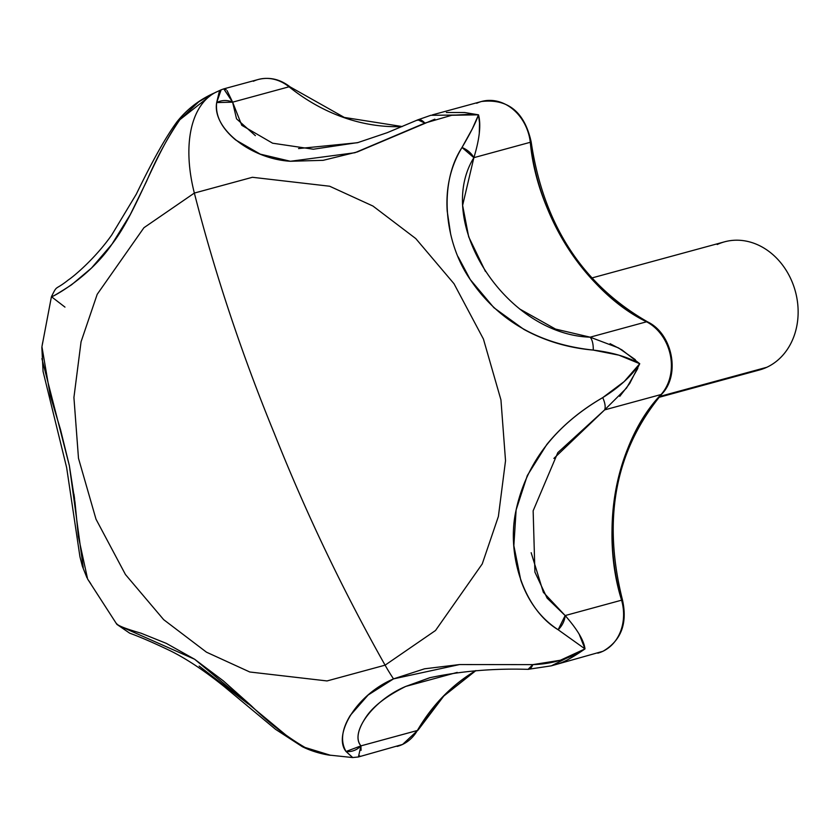 <?xml version="1.0" encoding="UTF-8"?>
<svg xmlns="http://www.w3.org/2000/svg" width="837" height="837" viewBox="0 0 837 837"><rect width="100%" height="100%" fill="white"/><g stroke="black" fill="none" stroke-linecap="round" stroke-linejoin="round"><path stroke-width="1.26" d="M227.099 90.658L232.613 102.166L289.047 86.797A5.535 2.019 -51.3 0 1 290.136 86.922A5.535 2.019 128.7 0 0 289.047 86.797A210.296 175.163 -105.2 0 0 402.095 126.596A210.296 175.163 74.8 0 1 289.047 86.797A44.277 36.88 -105.2 0 0 258.392 79.442M397.596 746.29A44.277 36.88 -105.2 0 0 402.346 744.532A5.535 3.034 65.1 0 0 402.639 744.428A5.535 3.034 -114.9 0 1 402.346 744.532A44.277 36.88 74.8 0 1 397.115 746.416M598.162 653.069A44.277 36.88 -105.2 0 0 602.703 651.374A5.535 3.034 65.1 0 0 602.996 651.27A5.535 3.034 -114.9 0 1 602.703 651.374A44.277 36.88 74.8 0 1 597.785 653.174M475.625 670.719L443.139 696.394L417.37 730.492A44.277 36.88 74.8 0 1 402.346 744.532A44.277 36.88 -105.2 0 0 417.37 730.492L360.935 745.872C355.694 739.385 357.545 729.561 366.491 716.378C373.762 705.853 386.84 695.871 405.746 686.424L457.232 672.393L405.746 686.424L429.915 677.667M352.733 757.558L346.037 751.49C340.261 741.383 341.705 729.32 350.379 715.279L368.123 695.024L393.526 678.88A121.752 66.698 -114.9 0 1 385.093 665.164L327.037 680.941L249.792 671.996L206.477 652.18L163.675 619.662L125.445 574.517L96.004 519.181L78.49 458.31L73.918 397.502L81.063 341.768L97.197 294.321L143.922 227.727L194.351 193.065L143.922 227.727L97.197 294.321L81.063 341.768L73.918 397.502L78.49 458.31L96.004 519.181L125.445 574.517L163.675 619.662L206.477 652.18L249.792 671.996L327.037 680.941L385.093 665.164C342.992 590.503 306.049 513.227 274.274 433.325C241.59 353.664 214.942 273.584 194.351 193.065C214.942 273.584 241.59 353.664 274.274 433.325C306.049 513.227 342.992 590.503 385.093 665.164L435.512 630.502L482.248 563.918L498.381 516.471L505.527 460.727L500.944 399.919L483.43 339.048L453.999 283.712L415.759 238.566L372.957 206.048L329.652 186.232L252.408 177.287L194.351 193.065A121.752 66.698 -114.9 0 1 216.511 91.924A121.752 66.698 65.1 0 0 194.351 193.065L252.408 177.287L329.652 186.232L372.957 206.048L415.759 238.566L453.999 283.712L483.43 339.048L500.944 399.919L505.527 460.727L498.381 516.471L482.248 563.918L435.512 630.502L385.093 665.164A121.752 66.698 65.1 0 0 393.526 678.88L424.547 668.805L459.534 664.557L532.845 664.63L560.361 660.247L584.99 648.905L558.143 629.748C540.901 618.501 528.44 601.949 520.76 580.093L513.855 545.651L516.126 509.921L527.31 475.542L546.802 444.489C561.773 426.106 580.407 410.486 602.713 397.627L624.203 381.557L639.74 363.729L618.941 355.17L593.234 350.086C568.114 347.868 544.992 340.962 523.857 329.38L493.861 307.671L470.248 279.548L458.142 256.813M450.651 234.172L447.188 211.029C445.723 187.467 450.662 166.281 462.003 147.49L472.33 128.825L478.513 114.826L451.718 115.276M434.863 119.178L357.305 151.947L323.155 160.327L290.397 161.269L260.276 154.144L235.678 139.967C221.523 128.124 215.193 115.652 216.678 102.585L219.106 92.363L220.832 89.988M212.378 93.89L198.672 101.863L179.861 119.701C167.442 137.854 156.341 158.423 146.538 181.409L130.29 214.565L112.001 244.142L91.515 268.028L71.532 284.821C58.935 292.971 52.25 296.936 51.465 296.716C50.534 298.139 88.743 278.355 112.001 244.142C136.891 212.179 153.726 155.724 179.861 119.701L212.943 93.629M213.445 93.388C199.018 99.98 186.913 109.385 177.12 121.627C166.218 136.295 152.627 160.453 136.337 194.111L111.781 234.904C94.905 258.947 73.143 276.848 68.571 279.767C54.143 291.266 57.722 284.046 51.423 296.727L41.934 346.717L50.262 395.577L60.494 429.538L69.387 465.77L75.016 502.388L78.364 536.517L87.613 579.037L116.877 624.371L129.704 633.191C139.842 636.831 153.453 642.732 170.528 650.904C186.578 658.865 204.5 670.782 224.274 686.654L275.603 729.362L302.429 746.761M116.636 623.628C117.693 625.626 125.801 628.807 140.982 633.18L166.322 643.371L194.655 659.263L223.207 680.763L251.027 705.518C268.625 722.749 286.62 736.717 305.013 747.441L328.889 755.047L352.618 757.548L358.309 756.983M224.159 88.827L226.21 89.716M475.876 670.573A210.296 175.163 -105.2 0 0 417.37 730.492L360.935 745.872L361.071 750.318M359.722 755.884L358.414 756.962L360.935 745.872L346.037 751.49L352.649 757.548M553.885 458.414L604.638 409.889L661.073 394.52C616.681 440.524 599.512 529.988 621.588 600.181A44.277 36.88 74.8 0 1 602.703 651.374A44.277 36.88 -105.2 0 0 621.588 600.181L565.153 615.561L566.398 616.879M579.162 634.174L584.99 648.905C572.477 657.579 563.353 662.569 557.63 663.867M474.506 155.808L473.868 157.67L530.302 142.29C536.737 215.109 587.312 293.201 646.572 321.795A44.277 36.88 74.8 0 1 661.073 394.52A5.535 2.699 41.9 0 0 661.837 394.049A5.535 2.699 -138.1 0 1 661.073 394.52A210.296 175.163 -105.2 0 0 621.588 600.181L565.153 615.561L547.105 598.11L534.906 572.1L533.148 510.8L557.819 452.618L604.638 409.889L661.073 394.52A44.277 36.88 -105.2 0 0 646.572 321.795L590.148 337.175L555.506 329.067L519.515 308.895M610.079 343.672L621.828 349.835L639.74 363.729L629.727 383.44L619.757 396.361M485.429 271.418L468.689 236.85L462.62 205.389L473.868 157.67L530.302 142.29A44.277 36.88 -105.2 0 0 482.227 101.308M446.372 112.503L464.744 112.524L478.513 114.826L479.517 123.039L479.287 133.156M73.918 494.05L74.577 498.674M199.154 666.064L248.233 703.99M637.825 368.406L626.526 388.054L604.638 409.889A16.604 7.198 -121.9 0 0 602.713 397.627C555.234 425.342 526.368 462.767 516.126 509.921C506.312 552.88 522.916 608.677 558.143 629.748A16.604 11.53 -56.1 0 0 565.153 615.561L558.143 629.748L584.99 648.905C583.975 640.587 577.363 629.466 565.153 615.561L543.339 592.293L531.16 552.713M476.682 103.275A44.277 36.88 74.8 0 1 482.112 101.34A44.277 36.88 74.8 0 1 530.302 142.29A5.535 0.544 -6.6 0 0 531.16 141.882A5.535 0.544 173.4 0 1 530.302 142.29A210.296 175.163 -105.2 0 0 646.572 321.795A5.535 2.417 -62.3 0 1 647.608 321.879A5.535 2.417 117.7 0 0 646.572 321.795L590.148 337.175C506.186 334.518 433.681 222.663 473.868 157.67A16.604 10.703 -149.7 0 0 462.003 147.49C438.169 183.858 444.447 242.573 470.248 279.548C498.172 320.78 539.174 344.289 593.234 350.086C612.129 352.356 627.624 356.897 639.74 363.729C631.454 376.106 619.118 387.416 602.713 397.627M255.39 135.657L236.526 118.823L232.613 102.166L289.047 86.797A44.277 36.88 74.8 0 0 257.859 79.599A44.277 36.88 74.8 0 0 253.37 81.273M419.619 119.649L417.088 120.34M357.451 142.729L298.537 148.567M90.773 583.703L87.634 579.068M83.261 567.748L69.387 465.77L41.902 358.623M41.934 346.696L42.677 342.459M177.12 121.627L179.861 119.701A16.604 9.489 -142.2 0 0 177.099 121.658M64.962 307.106L51.465 296.716M478.513 114.826C475.824 122.526 470.321 133.407 462.003 147.49L473.868 157.67C479.591 138.994 481.139 124.713 478.513 114.826L430.814 115.297L417.851 119.837L424.882 123.091L451.792 115.265L470.75 114.25M358.309 142.499L313.341 149.227L272.6 143.2L241.778 125.309L232.613 102.166A16.604 14.888 -173.2 0 0 216.678 102.585C212.033 128.752 251.215 159.009 290.397 161.269L354.919 152.732L424.882 123.091A16.604 6.738 -113.3 0 0 417.925 119.796L387.238 132.675L357.409 142.74M216.678 102.585L232.613 102.166L223.772 88.879L221.146 89.81L216.678 102.585M635.304 359.659L618.522 347.91L590.148 337.175A16.604 7.648 -83.2 0 1 593.234 350.086M429.674 677.761C460.8 671.086 493.621 668.282 528.137 669.349A16.604 6.999 -91.6 0 0 532.845 664.63L459.534 664.557L393.526 678.88C355.045 695.338 333.095 735.65 346.037 751.49A16.604 15.464 -33.5 0 0 360.935 745.872C349.573 732.95 372.465 700.464 405.746 686.424L430.061 677.667M532.845 664.63L528.074 669.328L551.332 665.833L584.99 648.905C569.673 658.761 552.284 664.003 532.845 664.63M302.387 746.74A16.604 10.274 -63.3 0 0 305.013 747.441L302.502 746.771C316.062 753.509 330.102 755.33 330.531 755.288L305.013 747.441M288.231 736.978L194.655 659.263L120.476 626.421M417.37 730.492A5.535 2.365 30.2 0 0 418.228 729.885A5.535 2.365 -149.8 0 1 417.37 730.492M418.301 728.922A5.535 2.365 -149.8 0 1 418.228 729.885M717.194 244.519A66.405 55.315 74.8 0 1 792.367 282.477A66.405 55.315 74.8 0 1 766.797 367.286L659.713 396.456L766.797 367.286A66.405 55.315 -105.2 0 0 794.669 288.964A66.405 55.315 -105.2 0 0 728.117 241.004M755.874 370.791A66.405 55.315 -105.2 0 0 766.797 367.286M223.751 88.879L258.267 79.484C269.577 76.722 280.186 79.191 290.115 86.902L344.31 117.431L402.21 126.544M475.761 670.709L443.777 696.049L418.207 729.916L402.607 744.438L358.414 756.962M432.363 114.889L481.578 101.476C508.017 98.546 524.548 112.012 531.16 141.892C543.422 224.347 582.228 284.339 647.576 321.858C672.467 333.691 680.659 374.735 661.805 394.081C615.268 450.254 602.159 518.877 622.477 599.951C627.656 623.492 621.159 640.608 602.975 651.28L551.238 665.854M221.167 89.8L211.541 94.299M86.964 577.792L82.392 566.325L79.944 556.762L66.646 467.621L43.064 371.429L41.85 347.481M591.749 277.999L724.539 241.83M658.949 397.355L759.452 369.975"/></g></svg>
